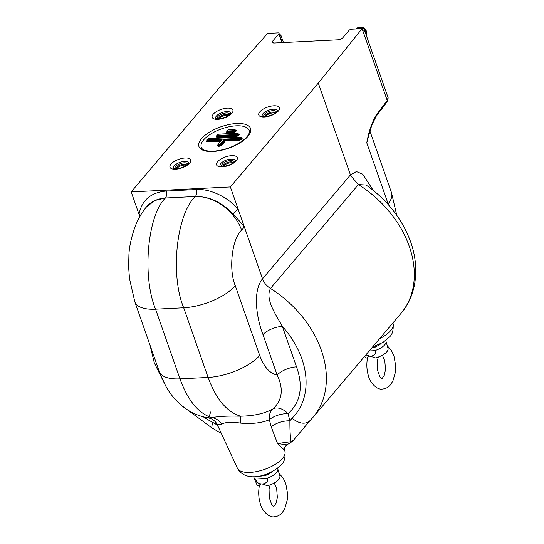 <?xml version="1.0" encoding="UTF-8"?>
<svg xmlns="http://www.w3.org/2000/svg" width="544" height="544" viewBox="0 0 544 544"><rect width="100%" height="100%" fill="white"/><g stroke="black" fill="none" stroke-linecap="round" stroke-linejoin="round"><path stroke-width="0.82" d="M180.193 168.137A5.583 2.326 160.7 0 1 183.308 167.049M284.111 449.813L277.528 443.53L271.245 426.863L269.355 419.744C261.97 422.926 252.47 424.062 240.849 423.157C231.88 421.77 225.474 422.096 221.646 424.123L217.369 424.871L237.402 468.221A25.228 10.506 -19.3 0 0 257.618 471.369A25.228 10.506 -19.3 0 0 282.492 458.422A25.228 10.506 -19.3 0 0 284.981 451.561C285.403 458.028 284.199 462.393 281.377 464.651C270.647 475.66 246.031 483.664 237.402 468.221M262.548 278.841L262.548 278.841C263.983 282.792 266.628 286.001 270.477 288.456A97.43 72.291 40.2 0 1 321.361 350.322A97.43 72.291 40.2 0 1 312.936 417.425L400.86 313.555C415.371 297.106 420.546 270.144 410.72 242.073C402.308 219.116 387.43 200.104 366.092 185.028L358.408 184.579L270.484 288.456C264.744 299.35 276.502 315.615 282.35 326.38A15.225 6.338 -19.3 0 0 262.99 334.614C256.768 318.668 252.226 291.428 262.507 278.8L244.378 227.032C241.325 223.047 237.49 218.695 232.886 213.982C221.877 202.191 209.379 196.364 195.378 196.513A40.596 29.553 41.6 0 1 241.597 230.16C231.907 238.904 228.446 269.511 235.307 285.818L259.712 355.49C263.956 366.955 269.776 373.49 277.168 375.081L262.99 334.614M236.184 125.827A25.371 10.567 -19.3 0 0 209.957 134.524A25.371 10.567 -19.3 0 0 201.831 148.315C203.123 150.328 206.985 151.293 213.404 151.205C225.59 150.09 236.028 146.05 244.725 139.094C250.675 132.879 248.343 134.205 249.268 132.838L249.39 131.662A25.371 10.567 -19.3 0 0 236.184 125.827M240.203 137.142L208.869 138.693A1.231 0.51 -19.3 0 0 207.291 139.373A1.231 0.51 -19.3 0 0 207.801 139.951L222.278 139.223L218.416 143.786A0.51 0.374 -139.8 0 0 218.11 144.133L218.402 143.786A1.231 0.51 -19.3 0 0 218.933 144.364A1.231 0.51 -19.3 0 0 220.51 143.684A0.51 0.374 40.2 0 1 221.041 143.983A1.72 0.714 160.7 0 1 218.831 144.942A1.72 0.714 160.7 0 1 217.933 144.541A1.72 0.714 160.7 0 1 218.11 144.133L218.171 144.799A1.931 0.802 -19.3 0 0 218.144 144.833M217.933 144.541L217.967 145.262A1.931 0.802 -19.3 0 0 218.974 145.704A1.931 0.802 -19.3 0 0 221.449 144.636L225.005 140.434L238.891 139.733A1.931 0.802 -19.3 0 0 240.89 139.074A1.931 0.802 -19.3 0 0 241.502 138.02L241.08 137.442A1.72 0.714 160.7 0 1 240.536 138.373A1.72 0.714 160.7 0 1 238.748 138.965L238.85 138.394A1.231 0.51 -19.3 0 0 240.428 137.714A1.231 0.51 -19.3 0 0 239.918 137.136M271.245 426.863A15.225 7.018 -14.6 0 1 289.891 420.832L292.06 418.261A82.212 60.996 -139.8 0 0 282.35 326.38L296.521 366.846C303.511 386.634 300.682 402.247 288.028 413.692A15.225 7.018 -14.6 0 0 269.355 419.744A15.225 11.186 62.1 0 1 273.074 408.83A15.225 10.084 -128 0 1 288.028 413.692L289.891 420.832C289.857 430.8 290.272 437.743 291.149 441.66L277.528 443.53L286.906 444.842L290.061 442.925A15.225 15.225 0 0 0 293.93 439.661L310.141 420.505L293.93 439.661A15.225 11.295 40.2 0 1 293.93 439.661A15.225 10.207 40.2 0 1 291.149 441.66A15.225 5.991 59.4 0 1 290.061 442.925M292.06 418.261C299.384 423.939 305.381 424.708 310.053 420.566M139.822 216.573L131.186 191.923L230.364 186.952L318.294 83.082L350.452 174.916L356.408 171.557L362.766 174.216L373.225 190.352M140.631 215.179A5.073 3.094 8.5 0 0 139.006 214.254C141.8 200.212 150.838 192.481 166.11 191.06L196.051 189.557C209.59 188.401 228.004 197.023 238.184 209.284L230.364 186.952M195.378 196.513L165.437 198.009A40.596 30.668 -141.2 0 0 146.01 207.393L154.707 200.532L165.437 198.009C147.397 215.431 141.97 276.57 155.57 309.189L183.702 307.775C170.014 275.162 176.44 213.976 195.378 196.513A5.073 2.666 87.1 0 0 196.051 189.557M232.886 213.982A5.073 0.68 138.8 0 1 238.184 209.284L244.392 227.011A5.073 2.115 160.7 0 1 244.392 227.011L241.597 230.16M146.01 207.393L146.01 207.393C141.447 213.153 137.822 219.511 135.157 226.474C131.349 237.238 129.261 246.731 128.914 254.952L128.615 266.954L129.499 278.739L134.844 301.832L159.242 371.504A40.596 16.905 160.7 0 0 179.969 378.855C187.911 400.534 198.499 413.46 211.725 417.642C218.606 416.337 228.201 415.854 240.53 416.201C254.123 415.942 264.969 413.481 273.074 408.83C282.377 400.03 283.744 388.783 277.168 375.081A15.225 6.338 -19.3 0 1 296.521 366.846M203.306 416.847A82.212 60.996 -139.8 0 0 212.507 422.246L211.718 427.781L181.506 405.443M131.186 191.923L219.11 88.053L267.648 33.402L277.998 32.885A2.033 0.843 -19.3 0 1 279.031 33.252L282.309 42.616M396.78 215.322L391.496 192.644L369.968 131.179L366.778 142.841C368.716 131.75 371.885 122.468 376.278 114.995L387.233 100.497L362.08 28.669L351.73 29.186A2.033 0.843 -19.3 0 0 349.126 30.314L342.972 37.584A4.06 1.693 160.7 0 1 337.763 39.834L274.38 43.01A4.06 1.693 160.7 0 1 272.306 42.276A4.06 1.693 160.7 0 1 272.687 41.106L278.841 33.837A2.033 0.843 -19.3 0 0 279.031 33.252M241.373 137.85A2.421 1.006 160.7 0 1 241.747 139.128A2.421 1.006 160.7 0 1 238.796 140.311L238.748 138.965L224.692 139.672L224.373 139.121L238.85 138.394M224.692 139.672L225.325 140.984L221.979 144.942A0.51 0.374 40.2 0 1 221.449 144.636L221.041 143.983L224.692 139.672M222.278 139.223L221.762 139.822M221.979 144.942A2.421 1.006 160.7 0 1 218.872 146.282A2.421 1.006 160.7 0 1 217.865 145.146A0.51 0.374 -139.8 0 0 217.96 145.126M218.171 144.847A0.51 0.374 -139.8 0 0 218.171 144.799L218.566 144.337M362.08 28.669L318.294 83.082L350.452 174.916A15.225 11.295 -139.8 0 0 350.839 175.916L358.408 184.579A97.43 72.291 -139.8 0 1 409.292 246.452A97.43 72.291 -139.8 0 1 400.86 313.555M369.798 131.791L366.778 142.841L388.124 203.789A40.596 16.905 160.7 0 0 391.496 192.644M369.791 131.838L371.933 124.855L376.149 116.334A2.033 1.51 -142.9 0 0 376.278 114.995M387.233 100.497L387.097 101.85L376.149 116.334M350.839 175.916L350.452 174.916L262.528 278.786L244.392 227.011M240.849 423.157A15.225 0.768 91.8 0 0 240.53 416.201C226.868 412.039 216.056 399.126 208.1 377.448L183.702 307.775A40.596 16.905 -19.3 0 0 235.307 285.818M221.646 424.123A15.225 13.206 77.8 0 0 211.725 417.642L208.719 417.942L212.167 419.166C216.267 421.784 217.471 425.007 217.369 424.871M210.671 411.958L208.719 417.942C188.04 414.732 173.21 400.316 165.152 384.941L159.242 371.504M217.151 424.415A15.225 5.61 -23.7 0 0 216.369 424.517L214.989 421.369M218.28 426.836L216.369 424.517L212.507 422.246M186.388 165.383A5.583 2.326 -19.3 0 0 184.294 165.097A5.583 2.326 -19.3 0 0 176.746 168.756M232.954 163.044A5.583 2.326 -19.3 0 0 230.867 162.765A5.583 2.326 -19.3 0 0 223.319 166.423M228.589 115.525A5.583 2.326 -19.3 0 0 226.501 115.24A5.583 2.326 -19.3 0 0 218.953 118.898M275.162 113.186A5.583 2.326 -19.3 0 0 273.068 112.907A5.583 2.326 -19.3 0 0 265.52 116.566M277.229 32.926L271.837 33.191M279.33 34.102L280.894 35.217L280.065 36.196M283.465 42.554L280.894 35.217M361.1 28.716L355.708 28.988M362.284 29.254L364.766 31.008L363.446 32.565M386.934 99.627L388.246 98.07L387.063 100.008M364.766 31.008L388.246 98.07M259.393 486.078C259.352 484.704 260.216 483.983 261.997 483.908L267.267 485.683A12.281 5.114 -19.3 0 0 279.881 476.109L277.828 469.016A12.689 5.284 -19.3 0 0 277.488 468.316M253.715 476.639A12.689 5.284 -19.3 0 0 253.885 477.394L256.707 484.228A12.281 5.114 -19.3 0 0 259.311 486.057M253.885 477.394A12.689 5.284 -19.3 0 0 255.673 478.985L266.431 478.448A12.689 5.284 -19.3 0 0 277.828 469.016M266.431 478.448C269.946 480.964 264.493 484.316 261.997 483.908C258.556 483.949 256.448 482.304 255.673 478.985M263.711 475.68A5.073 2.115 -19.3 0 0 269.076 473.804M356.653 28.757A6.093 4.515 40.2 0 1 360.699 28.553M356.354 28.771L356.415 28.703A6.093 4.515 40.2 0 1 361.672 27.819A6.093 4.515 40.2 0 1 366.241 32.375A6.093 4.515 40.2 0 1 366.33 35.482M360.767 27.547A5.093 3.781 40.2 0 1 366.132 32.089M361.087 27.207A4.454 3.305 -139.8 0 1 361.264 27.2A4.454 3.305 -139.8 0 1 361.896 27.248A5.093 2.679 -92.9 0 1 362.1 27.268A5.175 5.175 0 0 1 366.425 33.007M367.54 358.312C367.499 356.946 368.37 356.225 370.144 356.15L375.421 357.918A12.281 5.114 -19.3 0 0 388.028 348.35L385.975 341.251A12.689 5.284 -19.3 0 0 385.635 340.558M364.752 356.218L364.854 356.47A12.281 5.114 -19.3 0 0 367.458 358.292M369.206 350.955L374.585 350.69A12.689 5.284 -19.3 0 0 385.975 341.251M374.585 350.69C378.1 353.206 372.64 356.558 370.144 356.15L365.854 354.912M371.858 347.922A5.073 2.115 -19.3 0 0 377.23 346.038M259.189 476.102A10.152 4.223 -19.3 0 0 264.282 475.551A10.152 4.223 -19.3 0 0 272.87 471.308M371.749 347.942A10.152 4.223 -19.3 0 0 372.429 347.786A10.152 4.223 -19.3 0 0 381.024 343.55M264.051 116.593A6.596 2.747 160.7 0 1 265.955 112.975A6.596 2.747 160.7 0 1 272.898 110.636A6.596 2.747 160.7 0 1 276.332 112.295M275.556 112.907A5.583 2.326 -19.3 0 0 272.762 112.023A5.583 2.326 -19.3 0 0 267.369 113.703A5.583 2.326 -19.3 0 0 265.037 116.593M268.967 115.947A5.583 2.326 160.7 0 1 272.082 114.852M175.277 168.783A6.596 2.747 160.7 0 1 177.181 165.172A6.596 2.747 160.7 0 1 184.124 162.826A6.596 2.747 160.7 0 1 187.551 164.485M186.782 165.104A5.583 2.326 -19.3 0 0 183.988 164.22A5.583 2.326 -19.3 0 0 178.595 165.893A5.583 2.326 -19.3 0 0 176.263 168.783M228.983 115.246A5.583 2.326 -19.3 0 0 226.188 114.362A5.583 2.326 -19.3 0 0 220.803 116.035A5.583 2.326 -19.3 0 0 218.47 118.925M217.478 118.925A6.596 2.747 160.7 0 1 219.388 115.308A6.596 2.747 160.7 0 1 226.324 112.968A6.596 2.747 160.7 0 1 229.758 114.628M222.401 118.279A5.583 2.326 160.7 0 1 225.508 117.191M233.356 162.765A5.583 2.326 -19.3 0 0 230.554 161.881A5.583 2.326 -19.3 0 0 225.168 163.56A5.583 2.326 -19.3 0 0 222.836 166.45M221.843 166.45A6.596 2.747 160.7 0 1 223.754 162.833A6.596 2.747 160.7 0 1 230.69 160.494A6.596 2.747 160.7 0 1 234.124 162.153M226.766 165.804A5.583 2.326 160.7 0 1 229.874 164.71M379.535 338.749A25.228 10.506 -19.3 0 0 390.64 330.657A25.228 10.506 -19.3 0 0 393.135 323.802L392.918 322.939M212.894 151.49A27.336 11.383 160.7 0 1 201.511 138.666A27.336 11.383 160.7 0 1 236.579 123.515A27.336 11.383 160.7 0 1 247.969 136.34A27.336 11.383 160.7 0 1 212.894 151.49M188.666 163.173A8.024 3.339 -19.3 0 0 184.504 161.432A8.024 3.339 -19.3 0 0 176.304 164.125A8.024 3.339 -19.3 0 0 173.584 168.456M175.603 169.211A10.962 4.563 160.7 0 1 171.034 164.064A10.962 4.563 160.7 0 1 185.103 157.991A10.962 4.563 160.7 0 1 189.666 163.132A10.962 4.563 160.7 0 1 175.603 169.211M235.239 160.84A8.024 3.339 -19.3 0 0 231.078 159.093A8.024 3.339 -19.3 0 0 222.87 161.786A8.024 3.339 -19.3 0 0 220.157 166.117M222.176 166.872A10.962 4.563 160.7 0 1 217.607 161.731A10.962 4.563 160.7 0 1 231.669 155.652A10.962 4.563 160.7 0 1 236.239 160.8A10.962 4.563 160.7 0 1 222.176 166.872M230.874 113.315A8.024 3.339 -19.3 0 0 226.712 111.574A8.024 3.339 -19.3 0 0 218.504 114.267A8.024 3.339 -19.3 0 0 215.791 118.599M217.804 119.354A10.962 4.563 160.7 0 1 213.241 114.206A10.962 4.563 160.7 0 1 227.304 108.134A10.962 4.563 160.7 0 1 231.873 113.274A10.962 4.563 160.7 0 1 217.804 119.354M277.447 110.983A8.024 3.339 -19.3 0 0 273.278 109.235A8.024 3.339 -19.3 0 0 265.078 111.928A8.024 3.339 -19.3 0 0 262.358 116.26M264.377 117.014A10.962 4.563 160.7 0 1 259.808 111.874A10.962 4.563 160.7 0 1 273.877 105.794A10.962 4.563 160.7 0 1 278.44 110.942A10.962 4.563 160.7 0 1 264.377 117.014M134.844 301.832A40.596 16.905 160.7 0 0 155.57 309.189L179.969 378.855L208.1 377.448A40.596 16.905 -19.3 0 0 259.712 355.49M165.437 198.009A5.073 2.666 87.1 0 0 166.11 191.06M281.921 42.636L278.841 33.837M272.687 41.106L273.333 42.949M237.252 133.314L218.858 134.212A1.231 0.51 -19.3 0 0 217.274 134.892A1.231 0.51 -19.3 0 0 217.79 135.47L235.899 134.565L235.797 135.136L217.688 136.048A1.72 0.714 160.7 0 1 216.791 135.646L216.825 136.367A1.931 0.802 -19.3 0 0 217.831 136.809L235.94 135.905A1.931 0.802 -19.3 0 0 237.939 135.238A1.931 0.802 -19.3 0 0 238.551 134.191L238.129 133.606A1.72 0.714 160.7 0 1 237.585 134.545A1.72 0.714 160.7 0 1 235.797 135.136L235.844 136.476L217.729 137.387A2.421 1.006 160.7 0 1 216.818 136.15M235.899 134.565A1.231 0.51 -19.3 0 0 237.476 133.878A1.231 0.51 -19.3 0 0 236.966 133.3M217.79 135.47L217.729 137.387M238.422 134.014A2.421 1.006 160.7 0 1 238.796 135.293A2.421 1.006 160.7 0 1 235.844 136.476M234.301 129.486L228.84 129.73A1.231 0.51 -19.3 0 0 227.256 130.417A1.231 0.51 -19.3 0 0 227.773 130.995L232.948 130.73L232.846 131.308L227.671 131.566A1.72 0.714 160.7 0 1 226.78 131.165L226.814 131.886A1.931 0.802 -19.3 0 0 227.814 132.335L232.988 132.076A1.931 0.802 -19.3 0 0 234.988 131.41A1.931 0.802 -19.3 0 0 235.6 130.363L235.178 129.778A1.72 0.714 160.7 0 1 234.634 130.716A1.72 0.714 160.7 0 1 232.846 131.308L232.893 132.648L227.718 132.906A2.421 1.006 160.7 0 1 226.8 131.668M232.948 130.73A1.231 0.51 -19.3 0 0 234.525 130.05A1.231 0.51 -19.3 0 0 234.015 129.472M227.773 130.995L227.718 132.906M235.47 130.186A2.421 1.006 160.7 0 1 235.844 131.464A2.421 1.006 160.7 0 1 232.893 132.648M207.801 139.951L207.842 141.29L220.939 140.638M221.626 139.828L207.706 140.522A1.72 0.714 160.7 0 1 206.808 140.128L206.842 140.842A1.931 0.802 -19.3 0 0 207.842 141.29L207.747 141.862A2.421 1.006 160.7 0 1 206.829 140.631M220.51 143.684L224.373 139.121M220.442 141.229L207.747 141.862M238.796 140.311L225.325 140.984M388.491 204.877L388.124 203.789M309.89 420.764L293.937 439.654M393.135 323.802C393.55 330.269 392.353 334.635 389.531 336.886L383.037 342.366L372.45 347.12M173.652 168.552L176.365 168.783C187.782 167.205 189.319 161.962 188.693 163.118L188.68 163.288M220.225 166.219L222.938 166.444C234.355 164.866 235.885 159.63 235.26 160.779L235.253 160.956M215.852 118.694L218.572 118.925C229.99 117.348 231.52 112.105 230.894 113.261L230.88 113.431M262.426 116.362L265.139 116.586C276.556 115.008 278.093 109.772 277.467 110.922L277.454 111.098M165.702 385.948L154.346 363.011L149.994 345.1M284.981 451.561L284.668 450.289C284.179 448.236 284.92 446.42 286.906 444.842M309.692 420.968L312.936 417.425M238.129 133.606L237.096 133.232L218.98 134.137C217.382 134.552 216.648 135.055 216.791 135.646M235.178 129.778L234.144 129.404L228.97 129.662C227.365 130.077 226.637 130.58 226.78 131.165M206.808 140.128C206.666 139.536 207.393 139.033 208.998 138.618L240.047 137.061L241.08 137.442M221.904 139.495L218.178 143.895M218.239 144.874L218.674 144.357M211.704 427.768L221.313 433.412M273.748 506.668L276.236 502.874L277.338 497.366L276.665 488.716L274.251 482.963M279.126 473.518L283.193 478.088L285.79 483.738L287.531 493.347L287.273 499.984L284.702 508.871L282.343 512.509C280.214 515.093 277.522 516.521 274.278 516.8C268.573 518.004 261.433 509.51 260.44 504.125C258.529 497.991 258.196 491.769 259.434 485.445M273.768 506.661L271.735 504.601L269.287 497.78L269.076 489.199L270.144 484.813M361.264 27.2A5.175 5.175 0 0 0 359.815 27.411M381.902 378.903L384.384 375.115L385.492 369.607L384.819 360.958L382.405 355.205M387.28 345.753L391.34 350.329L393.944 355.98L395.678 365.588L395.42 372.225L392.85 381.113L390.497 384.751C388.362 387.335 385.676 388.763 382.425 389.042C376.72 390.245 369.58 381.752 368.587 376.366C366.676 370.233 366.343 364.004 367.581 357.687M381.922 378.903L379.882 376.836L377.441 370.022L377.23 361.44L378.291 357.054"/></g></svg>
